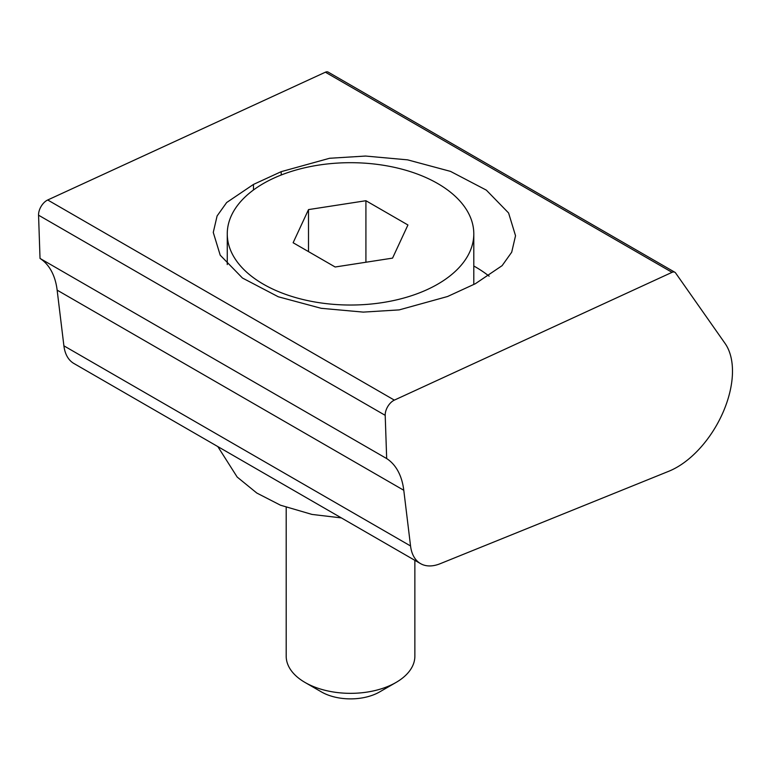 <?xml version="1.0" encoding="UTF-8"?>
<svg xmlns="http://www.w3.org/2000/svg" width="771" height="771" viewBox="0 0 771 771"><rect width="100%" height="100%" fill="white"/><g stroke="black" fill="none" stroke-linecap="round" stroke-linejoin="round"><path stroke-width="1.16" d="M385.192 414.971A11.767 6.794 120 0 0 385.201 415.338L386.676 458.562L40.025 258.43A91.508 52.833 -60 0 1 57.141 290.137L63.897 345.832A49.681 28.681 120 0 0 73.891 363.478L420.532 563.611A49.681 28.681 120 0 0 440.174 563.707L668.804 471.254A78.44 45.287 120 0 0 722.861 412.774A78.44 45.287 120 0 0 725.068 343.442L675.579 272.934A6.534 3.778 120 0 0 674.837 272.259A6.534 3.778 120 0 0 672.042 272.336L394.357 400.12A11.767 6.794 120 0 0 385.192 414.971M674.837 272.259L328.195 72.117A6.534 3.778 120 0 0 325.391 72.204L47.706 199.988A11.767 6.794 120 0 0 38.55 214.83A11.767 6.794 120 0 0 38.56 215.196L40.025 258.43M386.676 458.562A91.508 52.833 -60 0 1 403.782 490.279L410.548 545.964A49.681 28.681 120 0 0 420.532 563.611M475.322 283.738L447.594 296.498L399.185 309.894L363.247 312.11L321.17 308.304L278.292 296.777L242.451 278.023L220.198 255.172L213.268 232.418L217.094 215.957L226.664 202.522L253.466 184.423L281.203 171.663L329.603 158.267L365.541 156.05L407.618 159.857L450.505 171.384L486.347 190.138L508.6 212.989L515.529 235.743L511.703 252.204L502.123 265.648L475.322 283.738M489.132 276.182A137.267 79.249 0 0 0 473.799 266.005M396.024 682.46L379.65 691.915A41.171 23.776 180 0 1 321.42 691.915L305.037 682.46A64.33 37.143 0 0 0 396.024 682.46A64.33 37.143 0 0 0 414.865 656.198L414.865 560.334M286.195 507.376L286.195 656.198A64.33 37.143 0 0 0 288.393 665.807A64.33 37.143 0 0 0 305.037 682.46M231.464 252.281A123.264 71.163 0 0 0 366.62 304.42A123.264 71.163 0 0 0 473.799 233.864A123.264 71.163 0 0 0 469.597 215.437A123.264 71.163 0 0 0 334.441 163.298A123.264 71.163 0 0 0 227.262 233.864A123.264 71.163 0 0 0 231.464 252.281M293.125 242.74L335.154 266.997L392.555 258.121L407.936 224.978L365.917 200.72L308.506 209.596L293.125 242.74M308.506 251.616L308.506 209.596M365.917 262.246L365.917 200.72M385.201 415.338L38.56 215.196M403.782 490.279L57.141 290.137M410.548 545.964L63.897 345.832M672.042 272.336L325.391 72.204M394.357 400.12L47.706 199.988M253.466 189.994L253.466 184.423M281.203 175.017L281.203 171.663M473.799 233.864L473.799 284.441M227.262 233.864L227.262 264.569M341.36 517.9L312.014 514.43L280.49 505.207L256.782 493.026L237.16 477.027L217.817 446.573"/></g></svg>
